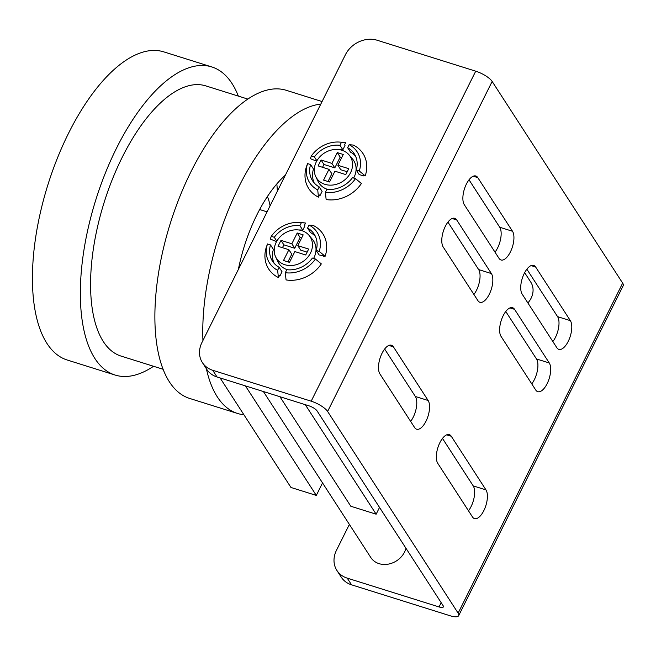 <?xml version="1.0" encoding="UTF-8"?>
<svg xmlns="http://www.w3.org/2000/svg" width="656" height="656" viewBox="0 0 656 656"><rect width="100%" height="100%" fill="white"/><g stroke="black" fill="none" stroke-linecap="round" stroke-linejoin="round"><path stroke-width="0.98" d="M341.915 150.265A20 16.884 147.1 0 1 349.14 154.98A20 16.884 147.1 0 1 347.91 176.751A20 16.884 147.1 0 1 324.933 184.328A20 16.884 147.1 0 1 315.749 176.579A20 16.884 147.1 0 1 320.358 156.276A20 16.884 147.1 0 1 341.915 150.265M349.14 154.98L352.559 159.031A20.672 17.45 147.1 0 1 353.658 178.047M327.582 189.379A20.672 17.45 147.1 0 1 327.541 189.371A20.672 17.45 147.1 0 1 318.053 181.368L315.749 176.579M301.834 230.65A20 16.884 147.1 0 1 309.058 235.365A20 16.884 147.1 0 1 307.828 257.136A20 16.884 147.1 0 1 284.852 264.712A20 16.884 147.1 0 1 275.676 256.972A20 16.884 147.1 0 1 280.276 236.66A20 16.884 147.1 0 1 301.834 230.65M309.058 235.365L312.477 239.424A20.672 17.45 147.1 0 1 313.584 258.439M287.5 269.772A20.672 17.45 147.1 0 1 287.459 269.755A20.672 17.45 147.1 0 1 277.972 261.752L275.676 256.972M405.957 548.268A19.869 16.777 147.1 0 1 404.531 552.073A19.869 16.777 147.1 0 1 387.876 564.209A19.869 16.777 147.1 0 1 370.812 557.526L263.392 391.525M524.652 272.666L530.745 282.08A19.869 16.777 147.1 0 1 531.098 298.218A19.869 16.777 147.1 0 1 527.875 302.949M495.009 252.158A15.9 6.978 107.4 0 0 499.733 227.255L469.024 179.801M512.508 231.265A15.9 6.978 -72.6 0 1 511.491 249.493A15.9 6.978 -72.6 0 1 500.995 259.973A15.9 6.978 -72.6 0 1 499.011 258.341L464.3 204.705A15.9 6.978 -72.6 0 1 465.317 186.476A15.9 6.978 -72.6 0 1 475.805 175.997A15.9 6.978 -72.6 0 1 477.798 177.628L512.508 231.265L499.733 227.255M552.86 341.555A15.9 6.978 107.4 0 0 557.584 316.651L526.866 269.198M570.359 320.661A15.9 6.978 -72.6 0 1 569.334 338.89A15.9 6.978 -72.6 0 1 558.846 349.369A15.9 6.978 -72.6 0 1 556.854 347.737L522.151 294.101A15.9 6.978 -72.6 0 1 523.168 275.873A15.9 6.978 -72.6 0 1 533.656 265.393A15.9 6.978 -72.6 0 1 535.649 267.025L570.359 320.661L557.584 316.651M410.631 421.398A15.9 6.978 107.4 0 0 415.355 396.486L384.646 349.033M428.13 400.496A15.9 6.978 -72.6 0 1 427.113 418.733A15.9 6.978 -72.6 0 1 416.617 429.204A15.9 6.978 -72.6 0 1 414.633 427.581L379.922 373.945A15.9 6.978 -72.6 0 1 380.939 355.708A15.9 6.978 -72.6 0 1 391.427 345.236A15.9 6.978 -72.6 0 1 393.42 346.86L428.13 400.496L415.355 396.486M468.482 510.794A15.9 6.978 107.4 0 0 473.206 485.883L442.497 438.429M485.981 489.893A15.9 6.978 -72.6 0 1 484.956 508.121A15.9 6.978 -72.6 0 1 474.468 518.601A15.9 6.978 -72.6 0 1 472.484 516.969L437.773 463.333A15.9 6.978 -72.6 0 1 438.79 445.104A15.9 6.978 -72.6 0 1 449.278 434.625A15.9 6.978 -72.6 0 1 451.271 436.256L485.981 489.893L473.206 485.883M473.911 294.47A15.9 6.978 107.4 0 0 478.634 269.567L447.925 222.105M491.41 273.577A15.9 6.978 -72.6 0 1 490.393 291.805A15.9 6.978 -72.6 0 1 479.905 302.285A15.9 6.978 -72.6 0 1 477.912 300.653L443.202 247.017A15.9 6.978 -72.6 0 1 444.227 228.788A15.9 6.978 -72.6 0 1 454.715 218.309A15.9 6.978 -72.6 0 1 456.707 219.94L491.41 273.577L478.634 269.567M531.762 383.867A15.9 6.978 107.4 0 0 536.485 358.955L505.776 311.502M549.261 362.965A15.9 6.978 -72.6 0 1 548.244 381.202A15.9 6.978 -72.6 0 1 537.756 391.673A15.9 6.978 -72.6 0 1 535.763 390.049L501.053 336.405A15.9 6.978 -72.6 0 1 502.07 318.176A15.9 6.978 -72.6 0 1 512.566 307.705A15.9 6.978 -72.6 0 1 514.55 309.329L549.261 362.965L536.485 358.955M450.024 615.73L351.559 584.824A24.838 20.976 147.1 0 1 341.251 577.165L336.905 570.466A24.838 20.976 -32.9 0 0 347.213 578.125L439.044 606.939A7.15 2.198 -153.5 0 0 443.358 606.915A7.15 2.198 -153.5 0 0 443.095 605.644L317.094 410.943A7.15 2.198 -153.5 0 0 308.878 405.802L217.054 376.987A24.838 20.976 147.1 0 1 206.747 369.328L202.409 362.62A24.838 20.976 -32.9 0 0 212.716 370.279L311.182 401.185A14.309 4.395 26.5 0 1 327.615 411.468L458.126 613.139A14.309 4.395 26.5 0 1 458.667 615.672A14.309 4.395 26.5 0 1 450.024 615.73M458.667 615.672L623.2 285.672A14.309 4.395 -153.5 0 0 622.659 283.13L492.156 81.459A14.309 4.395 -153.5 0 0 475.723 71.176L377.249 40.27A24.838 20.976 -32.9 0 0 345.409 54.743L201.966 342.44A24.838 20.976 -32.9 0 0 202.409 362.62M349.377 524.398L336.471 550.286A24.838 20.976 -32.9 0 0 336.905 570.466M288.886 249.706L278.029 246.303L280.981 240.375L291.838 243.786L297.217 232.995L303.187 234.864L297.808 245.656L308.664 249.067L305.712 254.987L294.847 251.576L289.468 262.367L283.507 260.498L288.886 249.706L291.781 254.175L287.935 261.883M307.131 252.142L300.694 250.125L297.808 245.656M301.645 237.948L300.112 237.464L294.733 248.255L283.876 244.844L282.457 247.689M341.727 157.563L340.193 157.079L334.814 167.87L323.949 164.459L321.063 159.99L331.92 163.401L337.299 152.61L343.26 154.48L337.881 165.271L348.746 168.682L345.794 174.603L334.929 171.191L329.55 181.983L323.588 180.113L328.968 169.322L331.862 173.791L328.016 181.499M347.204 171.757L340.776 169.74L337.881 165.271M323.949 164.459L322.531 167.305M279.891 276.045L279.456 275.381L278.39 277.513A32.292 27.265 147.1 0 1 266.492 246.689L267.476 243.966A28.315 23.911 147.1 0 0 277.636 270.297L279.136 267.287L282.031 271.756L279.891 276.045A29.807 25.166 147.1 0 1 279.284 275.733M325.122 256.275L319.087 254.922L316.192 250.444L319.218 251.396L325.122 256.275A32.292 27.265 147.1 0 0 313.215 225.451L309.05 225.074A28.315 23.911 147.1 0 1 319.218 251.396M278.39 277.513L277.636 270.297M276.578 241.58L270.288 239.071L271.272 236.349L274.298 237.3A24.838 20.976 147.1 0 1 299.89 225.672L301.383 222.663L305.548 223.04L304.482 225.18L304.917 225.853L302.777 230.141L299.89 225.672M271.272 236.349A28.315 23.911 147.1 0 1 299.661 222.474A28.315 23.911 147.1 0 1 301.383 222.663M309.05 225.074L307.557 228.075A24.838 20.976 147.1 0 1 314.199 234.184A24.838 20.976 147.1 0 1 316.192 250.444M274.298 237.3L276.807 241.178M302.777 230.141A24.838 20.976 -32.9 0 0 298.824 229.994M307.557 228.075L310.444 232.544A24.838 20.976 -32.9 0 1 315.479 236.529M285.303 272.699L286.057 279.923A32.292 27.265 147.1 0 0 321.325 263.892L315.421 259.013L312.395 258.062A24.838 20.976 147.1 0 1 286.803 269.698L285.303 272.699A28.315 23.911 147.1 0 0 315.421 259.013M279.136 267.287A24.838 20.976 147.1 0 1 272.494 261.178A24.838 20.976 147.1 0 1 270.502 244.918L267.476 243.966M299.661 222.474L303.006 222.737A32.292 27.265 147.1 0 1 305.548 223.04M274.11 263.302A24.838 20.976 -32.9 0 1 273.396 249.387L270.502 244.918M323.556 255.791A29.807 25.166 147.1 0 1 323.4 256.275M283.876 244.844L280.981 240.375M294.733 248.255L291.838 243.786M300.112 237.464L297.217 232.995M316.659 161.196L310.362 158.686L311.354 155.964L314.38 156.915A24.838 20.976 147.1 0 1 339.964 145.288L341.464 142.278L345.63 142.655L344.564 144.796L344.999 145.468L342.858 149.757A24.838 20.976 -32.9 0 0 338.898 149.601M319.218 186.903L322.112 191.372L319.972 195.66L319.538 194.988L318.472 197.128L317.717 189.904L319.218 186.903A24.838 20.976 147.1 0 1 312.568 180.794A24.838 20.976 147.1 0 1 310.575 164.533L313.47 169.002A24.838 20.976 -32.9 0 0 314.183 182.917M319.972 195.66A29.807 25.166 147.1 0 1 319.357 195.34M363.637 175.398A29.807 25.166 147.1 0 1 363.481 175.89L359.16 174.529L356.274 170.06L359.299 171.011L365.203 175.89L363.047 175.218L363.481 175.89M355.56 156.144A24.838 20.976 -32.9 0 0 350.525 152.159L347.631 147.69A24.838 20.976 147.1 0 1 354.281 153.799A24.838 20.976 147.1 0 1 356.274 170.06M318.472 197.128A32.292 27.265 147.1 0 1 306.565 166.296L307.557 163.582A28.315 23.911 147.1 0 0 317.717 189.904M359.299 171.011A28.315 23.911 147.1 0 0 349.131 144.689L353.297 145.066A32.292 27.265 147.1 0 1 365.203 175.89M311.354 155.964A28.315 23.911 147.1 0 1 339.742 142.09A28.315 23.911 147.1 0 1 341.464 142.278M349.131 144.689L347.631 147.69M314.38 156.915L316.889 160.794M342.858 149.757L339.964 145.288M325.384 192.315L326.139 199.531A32.292 27.265 147.1 0 0 361.399 183.508L355.503 178.629L352.477 177.678A24.838 20.976 147.1 0 1 326.885 189.305L325.384 192.315A28.315 23.911 147.1 0 0 355.503 178.629M310.575 164.533L307.557 163.582M339.742 142.09L343.088 142.352A32.292 27.265 147.1 0 1 345.63 142.655M328.968 169.322L318.103 165.911L321.063 159.99M334.814 167.87L331.92 163.401M340.193 157.079L337.299 152.61M322.071 101.549L286.328 90.323A161.458 70.873 107.4 0 0 179.785 196.726A161.458 70.873 107.4 0 0 169.42 381.882A161.458 70.873 107.4 0 0 189.633 398.43L237.554 413.469A161.458 70.873 107.4 0 0 243.917 414.764M206.394 368.779A161.458 70.873 107.4 0 0 217.341 396.921A161.458 70.873 107.4 0 0 237.554 413.469M153.553 366.278A161.458 70.873 -72.6 0 1 115.103 375.043L67.183 360.005A161.458 70.873 -72.6 0 1 46.978 343.457A161.458 70.873 -72.6 0 1 57.334 158.301A161.458 70.873 -72.6 0 1 163.877 51.898L211.79 66.937A161.458 70.873 -72.6 0 1 232.003 83.484A161.458 70.873 -72.6 0 1 238.341 96.096M115.103 375.043A161.458 70.873 -72.6 0 1 94.89 358.496A161.458 70.873 -72.6 0 1 105.247 173.34A161.458 70.873 -72.6 0 1 211.79 66.937M247.878 99.089L205.836 85.895A141.589 62.148 107.4 0 0 112.414 179.203A141.589 62.148 107.4 0 0 103.328 341.571A141.589 62.148 107.4 0 0 121.048 356.085L163.09 369.271M276.832 183.926A99.359 43.608 -72.6 0 1 277.332 191.281M270.075 205.845A60.86 26.716 107.4 0 0 267.377 196.554M238.374 269.419A99.359 43.608 -72.6 0 1 285.368 175.168M320.792 104.107A161.458 70.873 107.4 0 0 202.942 340.48M279.932 396.716L350.812 506.252L376.15 514.197L305.27 404.67M322.539 482.931L316.315 495.419L245.426 385.892M316.315 495.419L290.969 487.474L220.088 377.938M379.529 507.424L376.15 514.197M477.798 177.628L473.247 176.202M535.649 267.025L531.089 265.59M393.42 346.86L388.869 345.433M451.271 436.256L446.72 434.83M456.707 219.94L452.148 218.505M514.55 309.329L509.999 307.902M347.213 578.125L351.559 584.824M212.716 370.279L217.054 376.987M441.168 602.675L439.044 606.939M622.659 283.13L458.126 613.139M492.156 81.459L327.615 411.468M475.723 71.176L311.182 401.185M267.074 211.855L259.661 209.526"/></g></svg>
